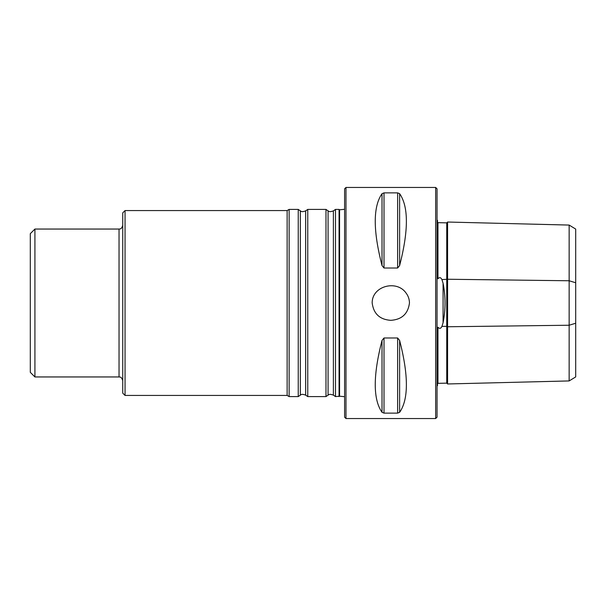 <?xml version="1.0" encoding="UTF-8"?>
<svg xmlns="http://www.w3.org/2000/svg" width="606" height="606" viewBox="0 0 606 606"><rect width="100%" height="100%" fill="white"/><g stroke="black" fill="none" stroke-linecap="round" stroke-linejoin="round"><path stroke-width="0.91" d="M339.065 396.597L339.065 209.403L339.572 209.797L339.572 396.203L335.489 396.597L335.489 209.403L339.065 209.403M328.081 395.12L328.081 210.88L325.975 209.403L325.975 396.597L328.081 395.12C328.838 395.142 328.376 393.37 333.383 395.12L335.489 396.597M305.651 210.88L305.651 395.12C300.644 393.37 301.106 395.142 300.349 395.12L300.349 210.88C301.106 210.858 300.644 212.63 305.651 210.88L307.757 209.403L307.757 396.597L325.975 396.597M300.349 210.88L298.243 209.403L298.243 396.597L300.349 395.12M125.048 210.562L122.738 212.873L122.738 393.127L125.048 395.438L125.048 210.562L287.13 210.562L289.13 209.403L289.13 396.597L298.243 396.597M287.13 210.562L287.13 395.438L289.13 396.597M34.921 376.955L30.3 372.334L30.3 233.666L34.921 229.045L34.921 376.955L119.041 376.955L119.041 229.045C119.64 228.72 121.314 229.962 122.738 225.349M390.817 320.339C401.839 319.582 408.058 313.802 409.467 303C409.421 299.22 408.232 295.826 405.914 292.834C396.491 279.525 371.857 286.108 372.175 303C373.584 313.802 379.803 319.582 390.817 320.339M569.148 225.068L575.7 229.076L575.7 376.924L569.148 380.932L569.148 225.068L447.576 222.031L446.743 222.864L437.964 222.652L437.502 222.197M435.653 303L435.653 418.549L437.04 417.163L437.04 188.837L435.653 187.451L435.653 303M345.988 187.451L345.988 418.549L344.602 417.163L344.602 188.837L345.988 187.451L435.653 187.451M399.627 340.42L397.627 337.981L384.015 337.981L382.015 340.42C373.001 375.425 373.001 399.392 382.015 412.322L384.015 413.125L397.627 413.125L399.627 412.322C408.633 399.392 408.633 375.425 399.627 340.42L399.627 412.322M399.627 193.678L397.627 192.875L384.015 192.875L382.015 193.678C373.001 206.608 373.001 230.575 382.015 265.579L384.015 268.019L397.627 268.019L399.627 265.579C408.633 230.575 408.633 206.608 399.627 193.678L399.627 265.579M437.04 220.031L437.502 220.342L437.502 277.7L437.964 278.752C439.547 277.056 440.865 277.343 441.918 279.601L443.077 283.229C445.69 296.379 445.69 309.56 443.077 322.771L441.918 326.399C440.873 328.649 439.555 328.937 437.964 327.248L437.502 328.3L437.502 385.658L437.04 385.969M437.502 383.803L437.964 383.348L446.743 383.136L446.743 326.339L441.918 326.399M446.743 222.864L446.743 326.339L447.576 326.755L447.576 383.969L446.743 383.136M437.964 327.248L437.964 383.348M437.964 222.652L437.964 278.752M447.576 222.031L447.576 326.755L569.148 325.233L575.7 323.233M569.148 380.932L447.576 383.969M328.081 210.88C328.838 210.858 328.376 212.63 333.383 210.88L333.383 395.12M575.7 282.767L569.148 280.767L447.576 279.245L441.918 279.601M382.015 340.42L382.015 412.322M384.015 337.981L384.015 413.125M397.627 337.981L397.627 413.125M382.015 193.678L382.015 265.579M384.015 192.875L384.015 268.019M397.627 192.875L397.627 268.019M443.077 283.229L443.077 322.771M339.572 209.797L344.602 209.305M339.572 396.203L344.602 396.695M333.383 210.88L335.489 209.403M307.757 209.403L325.975 209.403M305.651 395.12L307.757 396.597M289.13 209.403L298.243 209.403M125.048 395.438L287.13 395.438M34.921 229.045L119.041 229.045M345.988 418.549L435.653 418.549M119.041 376.955C119.64 377.28 121.314 376.038 122.738 380.651"/></g></svg>

